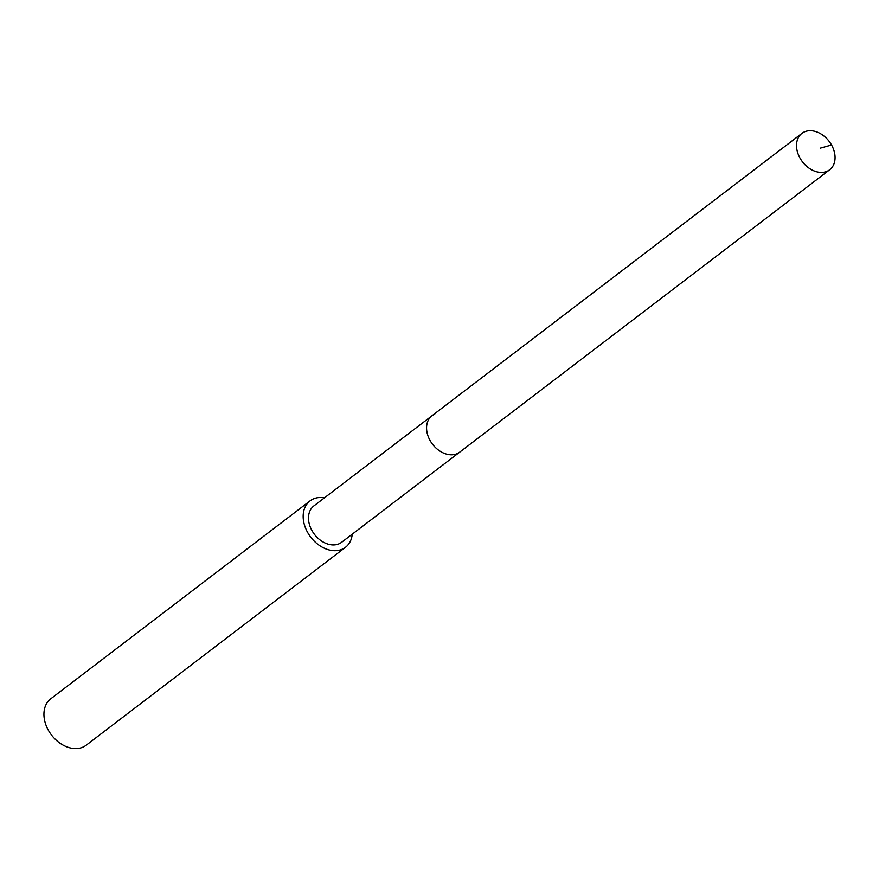 <?xml version="1.0" encoding="UTF-8"?>
<svg xmlns="http://www.w3.org/2000/svg" width="879" height="879" viewBox="0 0 879 879"><rect width="100%" height="100%" fill="white"/><g stroke="black" fill="none" stroke-linecap="round" stroke-linejoin="round"><path stroke-width="1.32" d="M826.897 171.35A22.876 16.811 -127.4 0 1 801.165 160A22.876 16.811 -127.4 0 1 801.912 133.388A22.876 16.811 -127.4 0 1 804.692 131.784A22.876 16.811 -127.4 0 1 830.413 143.145A22.876 16.811 -127.4 0 1 829.666 169.757A22.876 16.811 -127.4 0 1 826.897 171.35M829.666 169.757L341.645 542.266A22.876 16.811 52.6 0 1 338.865 543.87A22.876 16.811 52.6 0 1 313.144 532.509A22.876 16.811 52.6 0 1 313.891 505.897L431.952 415.778A22.876 16.811 52.6 0 0 431.215 442.39A22.876 16.811 52.6 0 0 456.937 453.74A22.876 16.811 52.6 0 0 459.717 452.147A22.876 16.811 -127.4 0 1 456.937 453.74A22.876 16.811 -127.4 0 1 431.215 442.39A22.876 16.811 -127.4 0 1 431.952 415.778A22.876 16.811 -127.4 0 1 434.731 414.174M352.248 534.179A29.205 21.459 -127.4 0 1 345.491 547.298A29.205 21.459 -127.4 0 1 341.942 549.342A29.205 21.459 -127.4 0 1 309.1 534.839A29.205 21.459 -127.4 0 1 310.045 500.876A29.205 21.459 -127.4 0 1 313.594 498.832A29.205 21.459 -127.4 0 1 324.494 497.811M310.045 500.876L50.817 698.75A29.205 21.459 52.6 0 0 49.872 732.723A29.205 21.459 52.6 0 0 82.714 747.216A29.205 21.459 52.6 0 0 86.252 745.172L345.491 547.298M820.283 148.144L831.534 144.991M431.952 415.778L801.912 133.388"/></g></svg>

